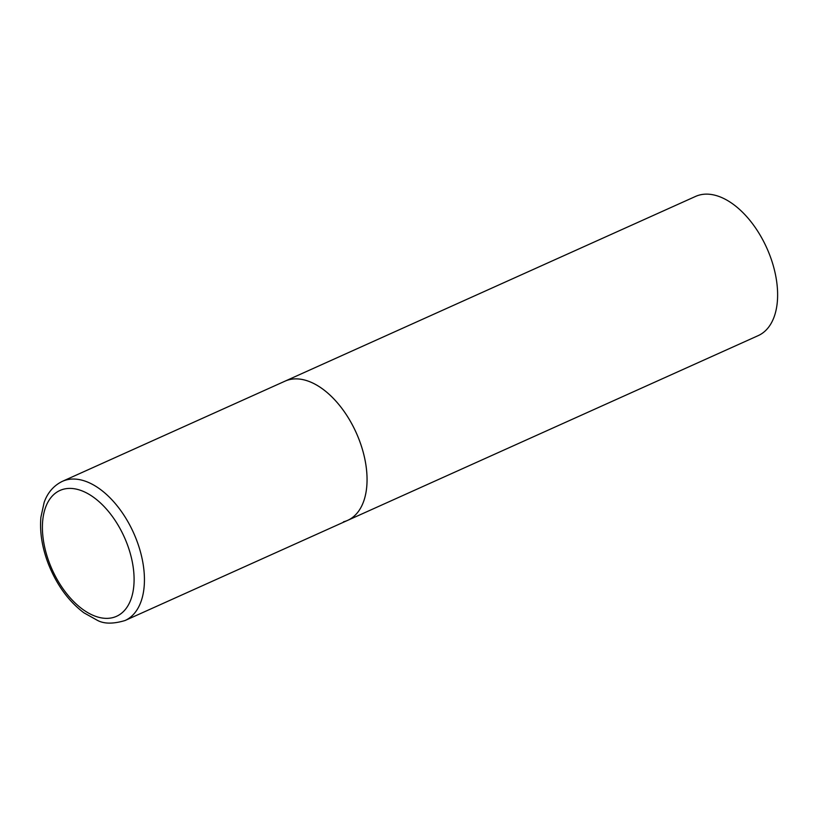 <?xml version="1.0" encoding="UTF-8"?>
<svg xmlns="http://www.w3.org/2000/svg" width="818" height="818" viewBox="0 0 818 818"><rect width="100%" height="100%" fill="white"/><g stroke="black" fill="none" stroke-linecap="round" stroke-linejoin="round"><path stroke-width="1.23" d="M347.66 520.36L758.225 335.615A76.319 43.763 65.8 0 0 768.347 251.596A76.319 43.763 65.8 0 0 699.779 194.96A76.319 43.763 65.8 0 0 695.586 196.412L62.403 481.332A76.319 43.763 -114.2 0 1 136.586 540.085A76.319 43.763 -114.2 0 1 125.042 620.525L347.66 520.36A76.319 43.763 -114.2 0 0 359.204 439.91A76.319 43.763 -114.2 0 0 285.022 381.157A76.319 43.763 65.8 0 1 289.204 379.705A76.319 43.763 65.8 0 1 357.773 436.342A76.319 43.763 65.8 0 1 347.66 520.36A76.319 43.763 65.8 0 1 343.478 521.812M49.499 563.193A68.998 39.561 -114.2 0 0 112.782 617.621A68.998 39.561 -114.2 0 0 126.995 543.581A68.998 39.561 -114.2 0 0 63.722 489.154A68.998 39.561 -114.2 0 0 49.499 563.193M125.042 620.525C113.15 624.083 103.845 623.97 97.127 620.197L83.906 612.805C68.426 601.128 56.503 584.645 48.129 563.346C42.035 547.17 39.622 531.802 40.9 517.242L44.141 502.436C46.35 496.035 51.289 486.73 62.403 481.332"/></g></svg>
